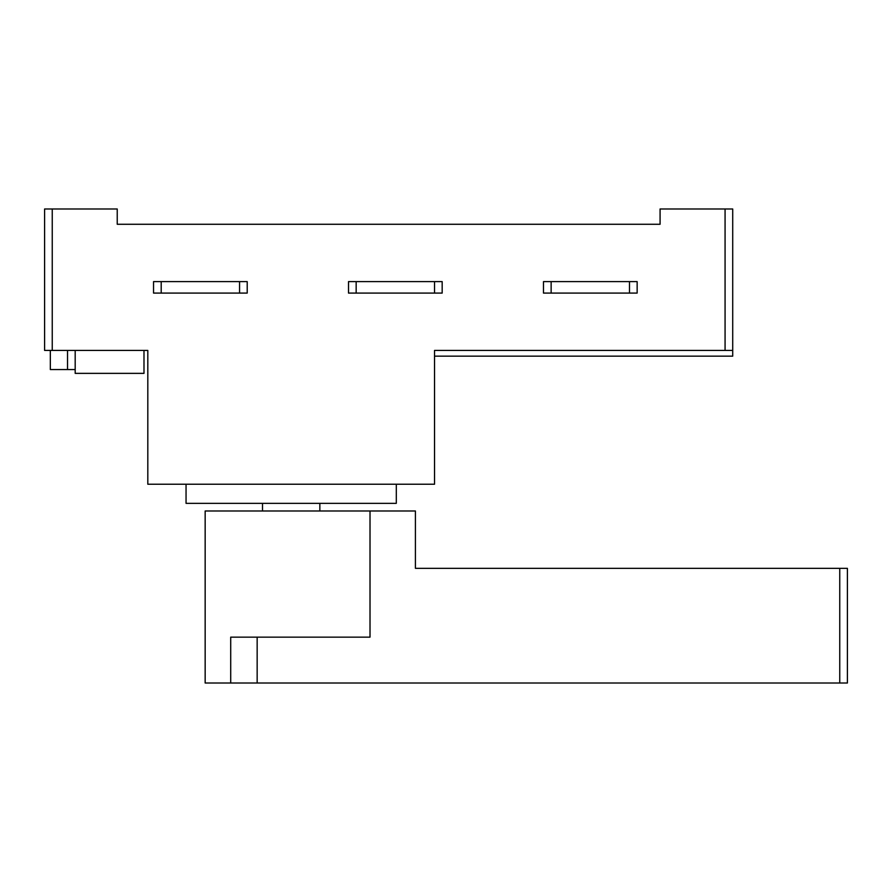 <?xml version="1.0" encoding="UTF-8"?>
<svg xmlns="http://www.w3.org/2000/svg" width="892" height="892" viewBox="0 0 892 892"><rect width="100%" height="100%" fill="white"/><g stroke="black" fill="none" stroke-linecap="round" stroke-linejoin="round"><path stroke-width="1.34" d="M52.249 350.433L147.816 350.433L147.816 484.233L434.527 484.233L434.527 350.433L725.073 350.433L725.073 208.984L660.08 208.984L660.08 224.271L117.231 224.271L117.231 208.984L52.249 208.984L52.249 350.433L44.6 350.433L44.6 208.984L52.249 208.984M75.184 350.433L75.184 373.369L143.991 373.369L143.991 350.433M67.536 350.433L67.536 369.544L75.184 369.544M67.536 369.544L50.331 369.544L50.331 350.433M186.049 484.233L186.049 503.344L396.304 503.344L396.304 484.233M725.073 208.984L732.711 208.984L732.711 350.433L725.073 350.433M434.527 356.164L732.711 356.164L732.711 350.433M161.196 281.616L161.196 293.089L153.547 293.089L153.547 281.616L247.207 281.616L247.207 293.089L239.569 293.089L239.569 281.616M161.196 293.089L239.569 293.089M356.164 281.616L356.164 293.089L348.516 293.089L348.516 281.616L442.176 281.616L442.176 293.089L434.527 293.089L434.527 281.616M356.164 293.089L434.527 293.089M543.484 293.089L543.484 281.616L551.133 281.616L551.133 293.089L543.484 293.089M629.496 293.089L629.496 281.616L637.144 281.616L637.144 293.089L551.133 293.089M629.496 281.616L551.133 281.616M319.849 510.993L319.849 503.344M262.504 510.993L262.504 503.344M205.16 510.993L415.416 510.993L415.416 568.327L847.4 568.327L847.4 683.016L205.16 683.016L205.16 510.993M370.013 510.993L370.013 637.144L230.705 637.144L230.705 683.016M257.152 637.144L257.152 683.016M847.4 683.016L847.4 568.327M839.751 683.016L839.751 568.327"/></g></svg>
